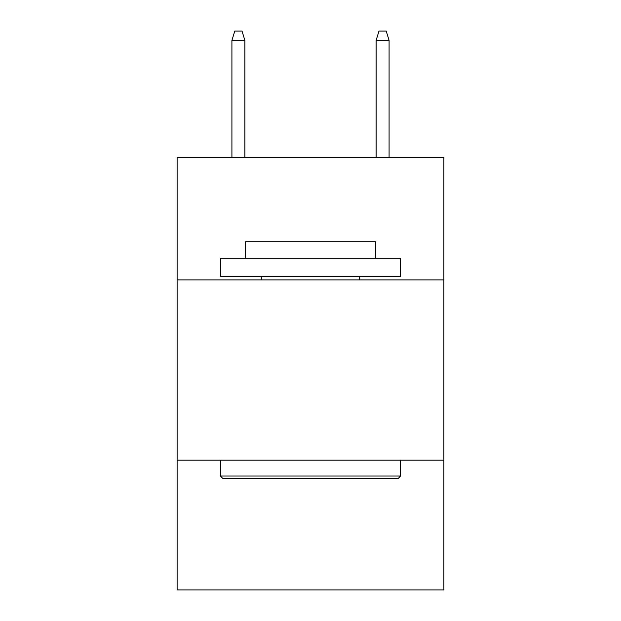 <?xml version="1.0" encoding="UTF-8"?>
<svg xmlns="http://www.w3.org/2000/svg" width="621" height="621" viewBox="0 0 621 621"><rect width="100%" height="100%" fill="white"/><g stroke="black" fill="none" stroke-linecap="round" stroke-linejoin="round"><path stroke-width="0.93" d="M443.883 279.931L443.883 157.361L177.117 157.361L177.117 279.931L443.883 279.931L443.883 589.95L177.117 589.95L177.117 279.931M443.883 460.177L177.117 460.177M222.543 478.201L220.377 476.035L400.623 476.035L398.457 478.201L222.543 478.201M400.623 258.305L400.623 276.329L220.377 276.329L220.377 258.305L400.623 258.305M245.613 258.305L245.613 241.716L375.387 241.716L375.387 258.305M400.623 460.177L400.623 476.035M220.377 460.177L220.377 476.035M359.528 276.329L359.528 279.931M261.472 276.329L261.472 279.931M244.891 157.361L244.891 40.419L231.912 40.419L231.912 157.361M231.912 40.419L234.8 31.05L242.004 31.05L244.891 40.419M376.109 40.419L378.996 31.05L386.2 31.05L389.088 40.419L376.109 40.419L376.109 157.361M389.088 40.419L389.088 157.361"/></g></svg>

